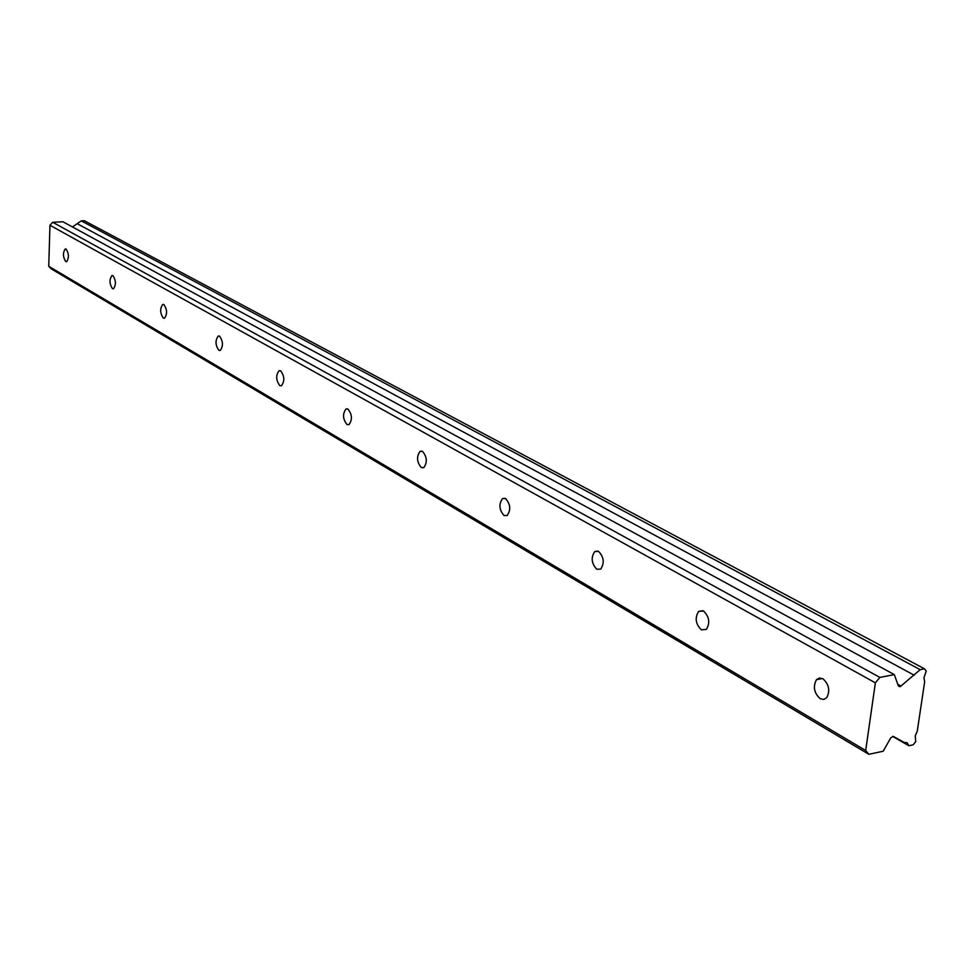 <?xml version="1.0" encoding="UTF-8"?>
<svg xmlns="http://www.w3.org/2000/svg" width="975" height="975" viewBox="0 0 975 975"><rect width="100%" height="100%" fill="white"/><g stroke="black" fill="none" stroke-linecap="round" stroke-linejoin="round"><path stroke-width="1.46" d="M66.117 249.052L65.288 248.93C62.717 252.732 62.863 256.949 65.727 261.58L66.58 261.714C69.14 257.887 68.993 253.671 66.117 249.052M822.888 678.758L819.451 678.003L816.489 679.648C812.809 686.644 814.052 692.993 820.182 698.685L823.692 699.465L826.715 697.747C830.298 690.678 829.03 684.352 822.888 678.758M703.56 611.008L698.612 611.41C694.7 617.918 695.602 624.061 701.33 629.826L706.388 629.399C710.239 622.818 709.3 616.688 703.56 611.008M598.613 551.411L594.738 551.545C590.777 557.578 591.459 563.477 596.761 569.242L600.722 569.095C604.634 563.002 603.927 557.103 598.613 551.411M505.586 498.591L502.515 498.578C498.639 504.185 499.151 509.84 504.051 515.531L507.183 515.531C511.022 509.864 510.498 504.221 505.586 498.591M422.553 451.437L420.091 451.352C416.362 456.592 416.764 462.004 421.285 467.573L423.796 467.659C427.501 462.382 427.087 456.97 422.553 451.437M348.002 409.11L346.003 408.988C342.457 413.9 342.773 419.067 346.942 424.503L348.989 424.637C352.499 419.677 352.182 414.497 348.002 409.11M280.678 370.878L279.033 370.744C275.693 375.375 275.949 380.323 279.801 385.612L281.483 385.747C284.81 381.079 284.542 376.131 280.678 370.878M219.594 336.192L218.217 336.058C215.085 340.433 215.304 345.187 218.863 350.305L220.265 350.452C223.385 346.04 223.165 341.287 219.594 336.192M163.91 304.578L162.752 304.444C159.815 308.612 160.01 313.17 163.312 318.118L164.483 318.264C167.42 314.072 167.225 309.502 163.91 304.578M112.942 275.645L111.967 275.511C109.224 279.484 109.383 283.871 112.454 288.661L113.453 288.795C116.196 284.798 116.025 280.41 112.942 275.645M865.69 750.506L48.75 266.285L49.957 225.237L875.367 682.829L865.69 750.506L868.835 754.297L883.204 751.225L890.76 737.819L893.38 736.466L904.239 742.45L907.055 742.682L908.871 745.741L913.124 744.827L915.696 741.707L915.257 735.82L917.256 731.226L924.653 681.769L923.947 677.662L926.25 671.117L924.471 668.826L84.325 220.703L81.266 220.862L920.181 669.654L900.949 686.047L897.78 684.292M81.266 220.862L72.479 226.956M900.949 686.047L899.767 686.717L898.341 685.888L894.331 674.615L879.852 677.406L875.367 682.829M48.75 266.285L51.346 268.929L868.835 754.297M894.331 674.615L62.936 221.764L52.723 222.276L49.957 225.237M924.471 668.826L920.181 669.654M52.723 222.276L879.852 677.406M892.576 736.344L908.871 745.741M77.391 223.787L914.197 675.188M816.489 679.648L822.437 678.527M698.612 611.41L702.938 610.703M594.738 551.545L597.919 551.094M502.515 498.578L504.879 498.274M420.091 451.352L421.883 451.157M346.003 408.988L347.356 408.842M279.033 370.744L280.093 370.646M218.217 336.058L219.058 335.985M162.752 304.444L163.422 304.395"/></g></svg>
